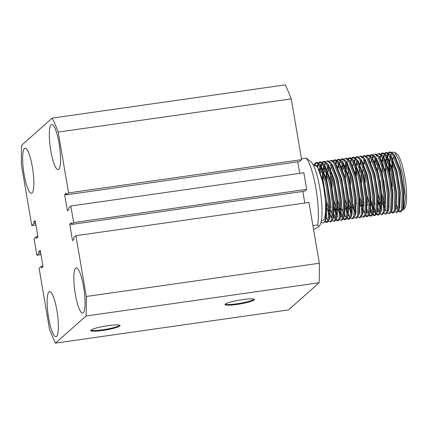 <?xml version="1.0" encoding="UTF-8"?>
<svg xmlns="http://www.w3.org/2000/svg" width="428" height="428" viewBox="0 0 428 428"><rect width="100%" height="100%" fill="white"/><g stroke="black" fill="none" stroke-linecap="round" stroke-linejoin="round"><path stroke-width="0.64" d="M254.152 299.98A14.894 1.953 170.3 0 0 254.227 299.3A14.894 1.953 170.3 0 0 239.937 300.023A14.894 1.953 170.3 0 0 225.278 304.099A14.894 1.953 170.3 0 0 225.117 304.276A14.894 1.953 170.3 0 0 237.551 304.367A14.894 1.953 170.3 0 0 254.152 299.98M225.503 303.928A14.327 1.878 170.3 0 0 238.578 303.559A14.327 1.878 170.3 0 0 253.504 299.504A14.327 1.878 170.3 0 0 253.745 299.097M119.845 325.986A14.894 1.953 170.3 0 0 119.92 325.301A14.894 1.953 170.3 0 0 105.63 326.029A14.894 1.953 170.3 0 0 90.971 330.106A14.894 1.953 170.3 0 0 90.811 330.277A14.894 1.953 170.3 0 0 103.244 330.368A14.894 1.953 170.3 0 0 119.845 325.986M91.196 329.935A14.327 1.878 170.3 0 0 104.272 329.565A14.327 1.878 170.3 0 0 119.198 325.51A14.327 1.878 170.3 0 0 119.439 325.103M83.251 312.777A22.78 4.66 -98.1 0 0 83.835 288.344A22.78 4.66 -98.1 0 0 76.232 267.96A22.78 4.66 -98.1 0 0 75.644 268.249A22.78 4.66 -98.1 0 0 75.061 292.682A22.78 4.66 -98.1 0 0 82.663 313.066A22.78 4.66 -98.1 0 0 83.251 312.777M56.576 336.451A22.78 4.66 -98.1 0 0 57.154 312.017A22.78 4.66 -98.1 0 0 49.552 291.634A22.78 4.66 -98.1 0 0 48.963 291.928A22.78 4.66 -98.1 0 0 48.385 316.362A22.78 4.66 -98.1 0 0 55.988 336.745A22.78 4.66 -98.1 0 0 56.576 336.451M32.052 192.98A22.78 4.66 -98.1 0 0 32.635 168.546A22.78 4.66 -98.1 0 0 25.033 148.163A22.78 4.66 -98.1 0 0 24.439 148.457A22.78 4.66 -98.1 0 0 23.861 172.891A22.78 4.66 -98.1 0 0 31.463 193.274A22.78 4.66 -98.1 0 0 32.052 192.98M58.732 169.306A22.78 4.66 -98.1 0 0 59.31 144.873A22.78 4.66 -98.1 0 0 51.708 124.489A22.78 4.66 -98.1 0 0 51.119 124.783A22.78 4.66 -98.1 0 0 50.536 149.217A22.78 4.66 -98.1 0 0 58.138 169.6A22.78 4.66 -98.1 0 0 58.732 169.306M52.216 118.107L21.651 145.236A131.631 26.916 -98.1 0 0 21.4 164.753L31.79 225.545L33.951 223.63L33.678 222.02L35.198 220.677L37.985 237L36.412 238.401L36.134 236.791L34.031 238.658L36.867 255.232L38.969 253.365L38.697 251.755L40.269 250.359L43.062 266.681L41.543 268.03L41.27 266.425L39.108 268.34L49.498 329.132A131.631 26.916 -98.1 0 0 55.48 343.122L86.044 315.998A131.631 26.916 -98.1 0 0 86.296 296.481L75.906 235.684L73.739 237.604L74.017 239.215L72.498 240.557L69.711 224.235L71.283 222.833L71.556 224.443L73.664 222.576L306.705 189.342L303.869 172.768L70.829 206.002L68.726 207.869L68.999 209.479L67.426 210.876L64.633 194.547L66.153 193.205L66.426 194.81L68.587 192.894L58.197 132.097A131.631 26.916 -98.1 0 0 52.216 118.107L285.257 84.878A131.631 26.916 -98.1 0 1 291.238 98.868L58.197 132.097M73.664 222.576L70.829 206.002M86.296 296.481L319.336 263.247L308.941 202.455L75.906 235.684M36.867 255.232L41.002 254.644M31.79 225.545L35.931 224.957M55.48 343.122L288.515 309.893L319.085 282.764A131.631 26.916 -98.1 0 0 319.336 263.247M86.044 315.998L319.085 282.764M68.587 192.894L301.628 159.66L291.238 98.868M71.556 224.443L304.597 191.209L306.705 189.342M304.806 203.043L302.826 191.46M66.426 194.81L299.466 161.575L301.628 159.66M299.734 173.356L297.76 161.821M36.134 236.791L37.91 236.54M33.678 222.02L35.385 221.779M33.951 223.63L35.658 223.384M38.697 251.755L40.467 251.504M38.969 253.365L40.74 253.114M41.27 266.425L42.977 266.179M69.711 224.235L71.481 223.983M64.633 194.547L66.34 194.307M393.311 175.464A27.847 5.692 81.9 0 1 392.963 170.505M394.557 152.202L397.061 154.166A27.847 5.692 81.9 0 1 404.786 176.801A27.847 5.692 81.9 0 1 404.749 208.083L403.716 209.522L405.444 197.501L403.304 176.759L399.233 160.735L394.557 152.202L391.925 152.298M392.781 158.997L393.385 157.076L392.92 159.275M392.535 162.597L392.449 171.649M392.406 186.373L391.556 172.575M391.609 168.386L392.225 161.725M390.283 157.172A30.377 6.211 -98.1 0 0 389.881 161.206M389.78 165.952A30.377 6.211 -98.1 0 0 390.256 175.031M393.888 185.982L394.439 189.283M402.4 210.234L403.716 209.522M326.286 222.448L327.361 222.293L329.175 219.66L329.699 202.92L327.597 187.469L325.943 179.974L319.935 164.443L316.945 162.415L315.869 162.565L318.748 164.448L324.863 180.129L326.516 187.619L328.618 203.075L328.094 219.815L326.286 222.448L324.863 221.795M316.42 162.587L314.735 164.946M313.564 165.352L315.869 162.565M389.737 176.486L389.378 164.673M389.624 160.623L390.149 156.91M399.875 211.951L400.956 211.801L402.764 209.164L403.294 192.423L401.186 176.973L399.533 169.477L393.53 153.946L390.539 151.919L389.459 152.074L392.342 153.957L398.452 169.632L400.105 177.128L402.213 192.579L401.683 209.319L399.875 211.951L398.457 211.304M390.01 152.09L388.859 153.32M388.431 154.187L387.608 156.985M387.249 159.056L386.778 165.042M385.756 172.152L385.698 165.197M385.944 161.147L386.468 157.434M386.778 155.915L387.779 153.47M388.239 152.817L389.459 152.074M396.194 212.481L397.275 212.325L399.083 209.688L399.613 192.953L397.505 177.497L395.852 170.002L389.849 154.471L386.859 152.443L385.778 152.598L388.661 154.481L394.771 170.157L396.424 177.652L398.532 193.103L398.003 209.843L396.194 212.481L394.776 211.828M386.334 152.614L385.179 153.845M384.756 154.711L383.927 157.509L389.485 171.815L392.995 193.001L392.54 208.457L391.508 211.427L392.251 194.002L390.149 178.546L388.496 171.05L382.488 155.524L379.497 153.492L378.422 153.647L381.3 155.53L387.415 171.205L389.068 178.701L391.176 194.151L390.646 210.892L388.838 213.529L387.415 212.876M383.172 163.854L383.097 165.572M383.67 179.814L384.628 187.555M382.375 177.534L382.022 165.722M382.167 162.875L382.787 157.959M383.13 156.493L383.477 155.38M384.558 153.347L385.778 152.598M392.519 213.005L393.594 212.85L395.402 210.212L395.932 193.477L393.824 178.021L392.171 170.526L386.168 154.995L383.178 152.967L382.097 153.122L384.981 155.006L391.096 170.681L392.749 178.176L394.851 193.627L394.327 210.367L392.519 213.005L391.096 212.352M382.653 153.138L381.503 154.369M380.909 155.653L380.251 158.034L385.805 172.34L389.314 193.531L388.859 208.982L387.827 211.951L388.57 194.526L386.468 179.07L384.815 171.575L378.812 156.049L375.821 154.016L374.741 154.171L377.624 156.054L383.734 171.73L385.387 179.225L387.495 194.681L386.966 211.416L385.157 214.054L383.739 213.401M379.492 164.379L379.417 166.096M379.994 180.338L380.947 188.079M378.486 163.4L378.587 162.196M380.877 153.871L382.097 153.122M376.212 160.628L375.811 164.903M375.019 178.588L374.719 173.725M374.907 162.72L375.431 159.007M376.116 156.429L376.742 155.048M377.202 154.396L378.422 153.647M372.076 157.964L373.061 155.573M373.521 154.92L374.741 154.171M381.476 214.578L382.557 214.423L384.365 211.79L384.895 195.05L382.787 179.594L381.134 172.104L375.131 156.573L372.141 154.54L371.06 154.695L373.944 156.578L380.053 172.254L381.706 179.749L383.814 195.205L383.285 211.94L381.476 214.578L380.059 213.925M371.616 154.717L370.461 155.942M370.038 156.809L369.209 159.612L368.513 158.756M369.84 155.444L371.06 154.695M377.796 215.102L378.876 214.947L380.685 212.315L381.214 195.575L379.106 180.118L377.453 172.628L371.45 157.097L368.46 155.064L367.379 155.22L370.263 157.103L376.378 172.778L378.031 180.274L380.134 195.73L379.609 212.47L377.796 215.102L376.378 214.449M367.936 155.241L366.785 156.466M364.672 171.837L365.271 182.44M363.87 164.299L364.394 160.58M366.159 155.969L367.379 155.22M374.12 215.626L375.195 215.471L377.009 212.839L377.533 196.099L375.431 180.643L373.778 173.153L367.77 157.622L364.779 155.589L363.704 155.744L366.582 157.627L372.697 173.303L374.35 180.798L376.453 196.254L375.928 212.994L374.12 215.626L372.697 214.974M364.255 155.765L363.105 156.99M360.991 172.361L361.596 182.965M360.189 164.823L360.713 161.11M362.484 156.493L363.704 155.744M370.439 216.151L371.52 215.996L373.328 213.363L373.853 196.623L371.75 181.172L370.097 173.677L364.089 158.146L361.104 156.118L360.023 156.268L362.907 158.151L369.016 173.832L370.669 181.322L372.777 196.778L372.248 213.519L370.439 216.151L369.022 215.498M356.321 176.347L356.262 169.397M356.508 165.347L357.032 161.634M358.803 157.017L360.023 156.268M366.759 216.675L367.839 216.52L369.648 213.888L370.177 197.148L368.069 181.697L366.416 174.201L360.413 158.67L357.423 156.643L356.342 156.792L359.226 158.676L365.335 174.357L366.989 181.846L369.096 197.303L368.567 214.043L366.759 216.675L365.341 216.022M356.899 156.814L355.743 158.039M355.154 159.328L354.491 161.709L353.796 160.853M352.827 165.871L353.351 162.159M355.122 157.541L356.342 156.792M363.078 217.199L364.158 217.049L365.967 214.412L366.496 197.672L364.389 182.221L362.735 174.726L356.733 159.195L353.742 157.167L352.661 157.317L355.545 159.205L361.66 174.881L363.308 182.371L365.416 197.827L364.891 214.567L363.078 217.199L361.66 216.547M353.218 157.338L352.062 158.563M351.474 159.853L350.816 162.233M349.949 173.934L350.553 184.538M349.259 182.258L348.964 177.401M350.013 161.212L350.361 160.104M351.442 158.066L352.661 157.317M359.402 217.724L360.478 217.574L362.286 214.936L362.816 198.196L360.708 182.745L359.06 175.25L353.052 159.719L350.061 157.691L348.986 157.846L351.864 159.73L357.979 175.405L359.632 182.9L361.735 198.351L361.211 215.091L359.402 217.724L357.979 217.076M349.537 157.862L348.387 159.093M347.793 160.377L347.135 162.758L346.434 161.902M346.776 164.828L346.375 169.103M345.583 182.783L345.225 170.97M345.369 168.124L345.995 163.207M347.766 158.59L348.986 157.846M355.721 218.248L356.802 218.098L358.611 215.461L359.135 198.72L357.032 183.27L355.379 175.774L349.371 160.243L346.38 158.216L345.305 158.371L348.183 160.254L354.298 175.929L355.952 183.425L358.059 198.876L357.53 215.616L355.721 218.248L354.304 217.601M343.096 165.352L342.694 169.627M341.902 183.307L341.603 178.449M341.688 168.648L342.314 163.731M344.085 159.114L345.305 158.371M352.041 218.778L353.121 218.622L354.93 215.985L355.459 199.25L353.351 183.794L351.698 176.299L345.696 160.768L342.705 158.74L341.624 158.895L344.508 160.778L350.618 176.454L352.271 183.949L354.379 199.4L353.849 216.14L352.041 218.778L350.623 218.125M342.175 158.911L341.025 160.142M340.437 161.426L339.773 163.806L339.078 162.95M338.109 167.969L338.634 164.256M338.976 162.79L339.324 161.677L338.96 162.683M340.404 159.644L341.624 158.895M348.36 219.302L349.441 219.147L351.249 216.509L351.779 199.774L349.671 184.318L348.018 176.823L342.015 161.292L339.024 159.264L337.943 159.419L340.827 161.303L346.937 176.978L348.59 184.473L350.698 199.924L350.168 216.664L348.36 219.302L346.942 218.649M338.5 159.435L337.344 160.666M336.922 161.533L336.034 164.625M335.263 163.261L336.269 160.821M336.724 160.168L337.943 159.419M344.684 219.826L345.76 219.671L347.568 217.033L348.098 200.299L345.99 184.843L344.337 177.347L338.334 161.821L335.343 159.788L334.263 159.944L337.146 161.827L343.261 177.502L344.915 184.998L347.017 200.448L346.493 217.189L344.684 219.826L343.261 219.173M334.819 159.96L333.669 161.19M331.556 176.555L332.155 187.164M330.566 180.022L330.507 173.073M330.753 169.017L331.277 165.304M333.043 160.693L334.263 159.944M341.004 220.35L342.084 220.195L343.893 217.563L344.417 200.823L342.314 185.367L340.661 177.871L334.653 162.346L331.663 160.313L330.587 160.468L333.466 162.351L339.581 178.027L341.234 185.522L343.336 200.978L342.812 217.713L341.004 220.35L339.581 219.698M328.378 167.45L327.976 171.724M326.885 180.546L326.826 173.597M327.072 169.541L327.597 165.829M329.367 161.217L330.587 160.468M337.323 220.875L338.404 220.72L340.212 218.087L340.736 201.347L338.634 185.891L336.98 178.401L330.978 162.87L327.987 160.837L326.906 160.992L329.79 162.875L335.9 178.551L337.553 186.046L339.661 201.502L339.131 218.237L337.323 220.875L335.905 220.222M324.697 167.974L324.296 172.249M323.204 181.071L323.145 174.121M323.391 170.071L323.916 166.353M325.687 161.741L326.906 160.992M333.642 221.399L334.723 221.244L336.531 218.612L337.061 201.872L334.953 186.415L333.3 178.925L327.297 163.394L324.306 161.361L323.226 161.517L326.109 163.4L332.219 179.075L333.872 186.571L335.98 202.027L335.45 218.767L333.642 221.399L332.224 220.746M323.782 161.538L322.626 162.763M322.038 164.052L321.316 166.727M321.016 168.498L320.62 172.773M319.711 170.595L320.235 166.877M322.006 162.266L323.226 161.517M329.961 221.923L331.042 221.768L332.85 219.136L333.38 202.396L331.272 186.94L329.619 179.45L323.616 163.919L320.625 161.886L319.545 162.041L322.428 163.924L328.544 179.6L330.197 187.095L332.299 202.551L331.775 219.291L329.961 221.923L328.544 221.271M320.101 162.062L318.951 163.287M318.523 164.159L317.699 166.957M316.902 165.914L317.244 164.828L316.87 165.871M318.325 162.79L319.545 162.041M391.754 186.538A30.377 6.211 -98.1 0 0 392.979 192.825M396.178 204.632L398.163 209.233M399.254 209.025L398.869 210.373L400.394 211.732M388.308 187.031L389.213 192.365M388.822 205.686L389.277 206.927M391.513 211.411L393.038 212.786M381.856 193.413L384.146 203.091M388.838 213.529L389.919 213.374L391.508 211.427M386.013 210.913L385.232 209.329M384.06 206.36L381.236 195.858M378.175 193.938L380.465 203.616M385.157 214.054L386.238 213.898L387.827 211.951M381.551 209.854L381.257 209.185M380.38 206.89L378.577 200.786M378.234 208.5L379.764 211.855M378.657 211.962L377.87 210.378M374.099 207.783L376.084 212.379M367.77 157.622L369.209 159.607L374.768 173.918L378.277 195.104L377.822 210.555L376.79 213.524L378.32 214.883M375.714 213.663L374.19 210.902M373.023 207.938L370.199 197.431M367.138 195.51L369.428 205.189M370.423 208.308L372.403 212.903M373.114 214.032L374.639 215.407M372.034 214.187L370.509 211.427M367.534 202.358L366.518 197.955M366.743 208.832L368.722 213.428M369.434 214.556L370.958 215.931M367.62 213.535L366.539 211.282M363.854 202.883L362.837 198.48M359.777 196.559L362.067 206.237M363.062 209.356L365.047 213.957M366.138 213.749L365.753 215.097L367.278 216.456M361.981 209.511L359.156 199.004M359.381 209.881L359.841 211.127M359.472 213L359.183 212.331M356.497 203.931L355.481 199.528M355.705 210.405L356.16 211.651M354.625 210.56L352.816 204.456M348.74 198.137L351.03 207.815M350.944 211.084L349.136 204.985M345.059 198.662L347.349 208.34M349.221 216.156L348.435 214.578M347.263 211.609L345.46 205.51M338.334 161.821L339.773 163.806L345.332 178.112L348.836 199.298L348.387 214.754L347.354 217.724L348.879 219.083M345.54 216.68L344.754 215.102M337.703 199.71L339.987 209.388M341.442 213.749L342.967 217.103M343.679 218.232L345.203 219.607M341.86 217.21L341.073 215.626M339.907 212.657L338.099 206.558M334.022 200.234L336.312 209.913M336.226 213.187L334.418 207.082M329.432 195.425L330.341 200.759M334.081 214.797L335.606 218.152M336.317 219.28L337.842 220.655M334.503 218.259L333.717 216.675M330.742 207.607L329.721 203.204M326.66 201.283L328.95 210.961M329.945 214.08L331.93 218.676M328.865 214.235L327.062 208.131M327.142 219.307L326.355 217.724M325.28 220.853L326.805 222.228M313.489 165.465L314.848 165.267A27.847 5.692 81.9 0 1 323.835 188.347A27.847 5.692 81.9 0 1 322.707 220.404L321.353 220.597M317.678 224.962A37.969 7.763 -98.1 0 0 315.864 188.111A37.969 7.763 -98.1 0 0 306.266 158.173L310.717 161.479A32.908 6.73 81.9 0 1 319.85 188.229A32.908 6.73 81.9 0 1 319.807 225.198L318.732 226.696L317.678 224.962L312.905 225.642M301.489 158.852L306.266 158.173M313.58 229.569L318.732 226.696M323.065 222.908L323.686 222.817L325.494 220.185L326.243 206.981A30.377 6.211 81.9 0 1 323.065 222.908A30.377 6.211 81.9 0 1 321.096 221.87M326.243 206.981L323.194 183.093L317.346 166.471L314.184 165.326M393.385 157.076L392.909 159.259M392.508 162.522L392.342 171.211M392.813 178.513L394.675 191.584M399.816 207.687L400.046 208.019M402.545 209.848L403.577 206.885L404.032 191.428L400.528 170.242L394.964 155.931L394.268 155.08M392.385 154.016L390.518 155.482M388.827 163.047L388.667 171.735M396.365 208.543L398.008 209.843M399.693 208.067L400.351 191.953L396.847 170.767L391.288 156.455L389.849 154.471M388.71 154.545L386.837 156.011M386.329 157.167L385.409 161.222M384.933 169.13L384.986 172.259M395.188 210.902L396.221 207.933L396.67 192.477L393.166 171.291L387.608 156.98L386.912 156.129M382.648 157.691L381.872 160.832M381.771 180.086L383.638 193.162M381.348 155.594L379.508 157.006M377.79 164.62L377.576 170.178M382.263 203.065L383.97 207.682M375.292 158.74L374.516 161.886M377.812 200.893L380.289 208.206M384.151 212.475L385.184 209.506L385.633 194.055L382.129 172.864L376.565 158.558L375.131 156.573M373.992 156.643L372.119 158.109M371.611 159.269L370.835 162.41M370.734 181.659L372.601 194.735M374.131 201.417L374.907 204.113M377.485 210.432L377.742 210.838M377.967 211.165L379.609 212.465M380.471 213L381.503 210.03L381.953 194.579L378.448 173.388L372.89 159.082L371.45 157.097M370.45 201.941L372.932 209.26M373.81 210.956L374.061 211.362M375.725 213.674L374.286 211.689L375.928 212.989M364.249 160.318L363.474 163.459M363.072 166.722L362.853 172.275M363.372 182.708L365.239 195.783M366.769 202.465L367.545 205.162M370.129 211.48L372.248 213.513M373.109 214.048L374.142 211.079L374.596 195.628L371.087 174.442L365.528 160.131L364.089 158.146M360.574 160.842L359.793 163.983M359.392 167.246L359.178 172.805M359.697 183.238L361.558 196.308M363.094 202.995L363.864 205.686M369.819 213.219L370.466 211.603L370.916 196.152L367.411 174.966L361.847 160.655L360.413 158.67M356.893 161.367L356.117 164.507M355.711 167.771L355.55 176.459M359.413 203.519L360.183 206.21M362.767 212.534L363.024 212.935M366.577 212.791L367.235 196.677L363.73 175.491L358.172 161.179L357.471 160.329M355.593 159.264L353.747 160.682M359.092 213.058L359.343 213.46M362.072 215.621L363.105 212.657L363.554 197.201L360.05 176.015L354.491 161.704L353.052 159.719M348.355 168.819L348.135 174.378M348.654 184.81L350.521 197.88M352.827 207.259L354.534 211.881M358.391 216.145L359.424 213.181L359.878 197.725L356.369 176.539L350.81 162.228L350.115 161.377M345.851 162.94L344.936 166.995M344.979 185.335L346.841 198.405M349.146 207.783L350.853 212.406M354.71 216.67L355.743 213.706L356.198 198.25L352.693 177.064L347.129 162.752L345.696 160.768M341.4 166.604L341.255 167.519M345.466 208.308L347.178 212.93M348.306 215.038L349.965 217.349M351.035 217.199L352.067 214.23L352.517 198.774L349.013 177.588L343.449 163.277L342.753 162.426M338.495 163.988L337.719 167.129M341.79 208.837L343.497 213.454M344.626 215.562L346.493 217.189M338.109 209.362L339.816 213.979M340.945 216.087L342.812 217.713M344.059 216.894L344.706 215.279L345.161 199.828L341.651 178.637L336.092 164.331L335.397 163.48M330.261 187.432L332.123 200.507M333.653 207.189L336.135 214.503M337.264 216.611L337.489 216.937M339.993 218.772L341.025 215.803L341.48 200.352L337.97 179.161L332.412 164.855L330.978 162.87M326.275 171.965L326.061 177.524M330.748 210.41L332.454 215.033M333.583 217.135L335.45 218.762M336.317 219.297L337.35 216.327L337.799 200.876L334.295 179.685L328.731 165.379L328.035 164.529M326.157 163.464L324.312 164.876M323.777 166.091L322.856 170.146M322.6 172.489L322.396 179.69M329.908 217.659L330.132 217.986M332.636 219.821L333.669 216.852L334.118 201.401L330.614 180.215L325.055 165.904L323.616 163.919M322.477 163.988L320.631 165.406M320.096 166.615L319.32 169.756M326.227 218.184L328.094 219.81M328.955 220.345L329.988 217.376L330.443 201.925L326.933 180.739L321.375 166.428L320.679 165.577M318.796 164.513L316.939 165.952M325.275 220.869L326.307 217.9L326.762 202.449L323.252 181.263L317.346 166.471M393.53 153.946L394.964 155.931M386.168 154.995L387.608 156.98M382.488 155.524L383.927 157.509M378.812 156.049L380.246 158.034M369.428 214.572L370.257 212.267M356.733 159.195L358.172 161.179M349.371 160.243L350.81 162.228M342.015 161.292L343.449 163.277M343.673 218.248L344.497 215.942M334.653 162.346L336.092 164.331M327.297 163.394L328.731 165.379M319.935 164.443L321.375 166.428M320.925 164.299L320.561 165.31M324.601 163.774L324.242 164.785M342.999 161.153L342.641 162.159M390.834 154.331L390.475 155.337"/></g></svg>
